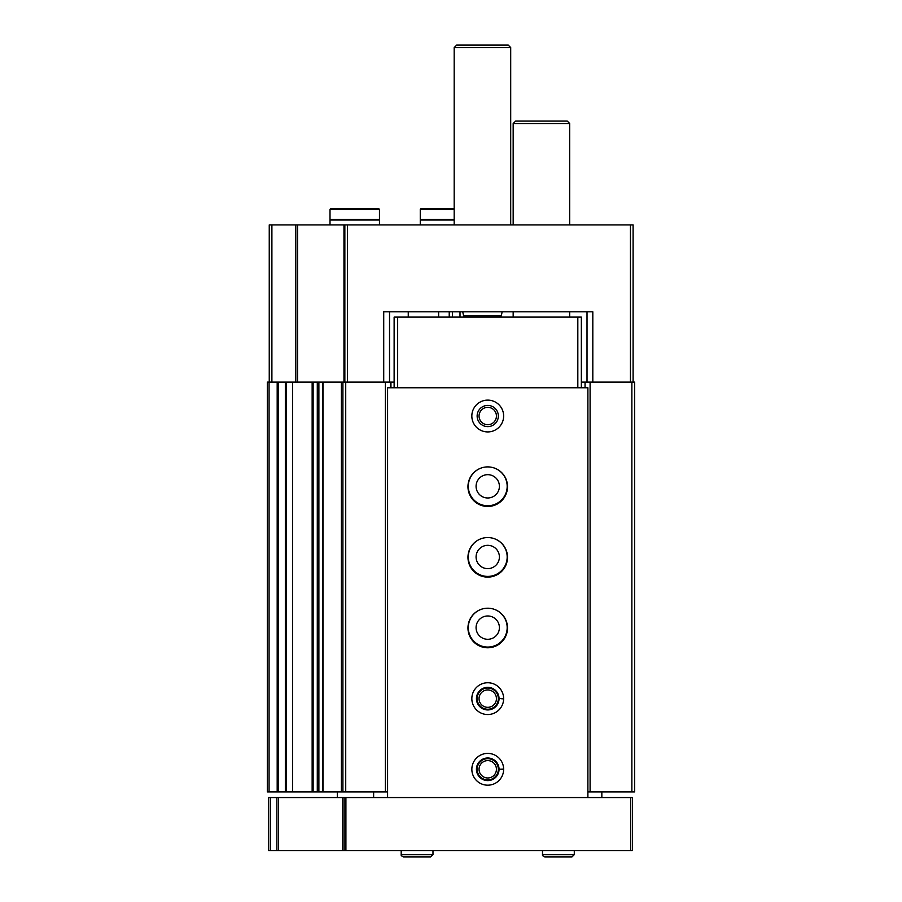 <?xml version="1.0" encoding="UTF-8"?>
<svg xmlns="http://www.w3.org/2000/svg" width="902" height="902" viewBox="0 0 902 902"><rect width="100%" height="100%" fill="white"/><g stroke="black" fill="none" stroke-linecap="round" stroke-linejoin="round"><path stroke-width="1.35" d="M585.06 387.77L585.06 382.11L581.35 382.11M487.711 466.898A19.427 19.427 0 0 0 468.307 486.336A19.427 19.427 0 0 0 487.734 505.751A19.427 19.427 0 0 0 507.172 486.325A19.427 19.427 0 0 0 487.768 466.898M487.711 537.547A19.427 19.427 0 0 0 468.307 556.996A19.427 19.427 0 0 0 487.734 576.412A19.427 19.427 0 0 0 507.172 556.974A19.427 19.427 0 0 0 487.768 537.547M487.711 608.207A19.427 19.427 0 0 0 468.307 627.645A19.427 19.427 0 0 0 487.734 647.061A19.427 19.427 0 0 0 507.172 627.634A19.427 19.427 0 0 0 487.768 608.207M592.817 382.11L592.817 311.81L383.722 311.81L383.722 382.11M269.247 382.11L269.247 224.914L633.103 224.914L633.103 382.11M452.432 311.81L452.432 317.109M394.129 382.11L317.29 382.11L317.391 791.9L318.88 791.9L318.88 382.11M344.846 224.914L344.846 382.11M286.351 791.9L267.308 791.9L267.308 382.11L292.552 382.11L292.552 791.9L286.351 791.9L286.351 382.11M313.129 791.9L292.552 791.9L292.552 382.11L317.29 382.11L317.29 791.9L313.129 791.9L313.129 382.11M342.907 382.11L342.907 791.9L322.555 791.9L322.645 382.11L322.555 791.9L318.88 791.9M342.907 791.9L345.725 791.9L345.725 382.11M345.725 791.9L385.38 791.9L385.38 382.11M385.38 791.9L387.589 791.9M390.419 387.77L390.419 382.11M390.949 387.77L390.949 382.11M449.23 311.81L449.23 317.109M585.06 382.11L634.692 382.11L634.692 791.9L631.874 791.9L631.874 382.11M587.89 791.9L590.1 791.9L590.1 382.11M590.1 791.9L631.874 791.9M389.529 311.81L389.529 382.11M587.01 311.81L587.01 382.11M487.734 639.293A11.658 11.658 0 0 1 477.643 621.805A11.658 11.658 0 0 1 497.836 621.805A11.658 11.658 0 0 1 487.734 639.293M487.734 568.632A11.658 11.658 0 0 1 477.643 551.156A11.658 11.658 0 0 1 497.836 551.156A11.658 11.658 0 0 1 487.734 568.632M487.734 497.983A11.658 11.658 0 0 1 477.643 480.495A11.658 11.658 0 0 1 497.836 480.495A11.658 11.658 0 0 1 487.734 497.983M454.18 224.914L454.18 47.569L510.701 47.569L510.701 224.914M454.18 47.569L456.649 45.1L508.232 45.1L510.701 47.569M454.18 209.365L420.264 209.365L420.975 208.666L454.18 208.666L434.392 208.666M454.18 219.49L420.264 219.49L420.264 209.365M454.18 220.02L420.264 220.02L420.264 224.914M365.333 208.666L344.136 208.666M379.46 209.365L378.761 208.666L330.718 208.666L330.008 209.365L330.008 219.49L379.46 219.49L379.46 209.365L330.008 209.365M379.46 224.914L379.46 220.02L330.008 220.02L330.008 224.914M276.891 797.548L632.403 797.548L632.403 850.541L268.537 850.541L268.537 797.548L276.891 797.548L276.891 850.541M344.136 797.548L344.136 850.541M337.303 797.548L337.303 791.9M601.848 791.9L601.848 797.548M373.631 791.9L373.631 797.548M587.89 797.548L587.89 387.77L387.589 387.77L387.589 797.548M487.734 431.923A15.898 15.898 0 0 1 473.967 408.076A15.898 15.898 0 0 1 501.512 408.076A15.898 15.898 0 0 1 487.734 431.923M487.734 506.462A19.788 19.788 0 0 1 470.607 476.786A19.788 19.788 0 0 1 504.872 476.786A19.788 19.788 0 0 1 487.734 506.462M487.734 577.111A19.788 19.788 0 0 1 470.607 547.446A19.788 19.788 0 0 1 504.872 547.446A19.788 19.788 0 0 1 487.734 577.111M487.734 647.771A19.788 19.788 0 0 1 470.607 618.096A19.788 19.788 0 0 1 504.872 618.096A19.788 19.788 0 0 1 487.734 647.771M503.632 698.441A15.898 15.898 0 0 0 479.74 684.9A15.898 15.898 0 0 0 479.74 712.377A15.898 15.898 0 0 0 503.632 698.836A15.898 15.898 0 0 1 479.74 712.377A15.898 15.898 0 0 1 479.74 684.9A15.898 15.898 0 0 1 503.632 698.441L499.043 698.599L503.632 698.441A15.898 15.898 0 0 1 503.632 698.836L501.647 698.768M503.632 769.09A15.898 15.898 0 0 0 479.74 755.56A15.898 15.898 0 0 0 479.74 783.026A15.898 15.898 0 0 0 503.632 769.485A15.898 15.898 0 0 1 479.74 783.026A15.898 15.898 0 0 1 479.74 755.56A15.898 15.898 0 0 1 503.632 769.09L499.043 769.259L503.632 769.09A15.898 15.898 0 0 1 503.632 769.485L501.647 769.417M394.129 387.77L394.129 317.109L581.35 317.109L581.35 387.77M577.821 317.109L577.821 387.77M397.658 317.109L397.658 387.77M487.734 779.892A10.598 10.598 0 0 1 478.556 763.994A10.598 10.598 0 0 1 496.923 763.994A10.598 10.598 0 0 1 487.734 779.892M487.734 777.975A8.682 8.682 0 0 1 480.214 764.952A8.682 8.682 0 0 1 495.266 764.952A8.682 8.682 0 0 1 487.734 777.975M487.734 709.231A10.598 10.598 0 0 1 478.556 693.334A10.598 10.598 0 0 1 496.923 693.334A10.598 10.598 0 0 1 487.734 709.231M487.734 707.326A8.682 8.682 0 0 1 480.214 694.292A8.682 8.682 0 0 1 495.266 694.292A8.682 8.682 0 0 1 487.734 707.326M487.734 426.623A10.598 10.598 0 0 1 478.556 410.726A10.598 10.598 0 0 1 496.923 410.726A10.598 10.598 0 0 1 487.734 426.623M487.734 424.707A8.682 8.682 0 0 1 480.214 411.684A8.682 8.682 0 0 1 495.266 411.684A8.682 8.682 0 0 1 487.734 424.707M513.17 224.914L513.17 123.529L569.692 123.529L569.692 224.914M513.17 123.529L515.651 121.048L567.223 121.048L569.692 123.529M499.043 769.259A11.309 11.309 0 0 0 482.074 759.507A11.309 11.309 0 0 0 482.074 779.08A11.309 11.309 0 0 0 499.043 769.327A11.309 11.309 0 0 1 482.074 779.08A11.309 11.309 0 0 1 482.074 759.507A11.309 11.309 0 0 1 499.043 769.259M499.043 698.599A11.309 11.309 0 0 0 482.074 688.857A11.309 11.309 0 0 0 482.074 708.42A11.309 11.309 0 0 0 499.043 698.678A11.309 11.309 0 0 1 482.074 708.42A11.309 11.309 0 0 1 482.074 688.857A11.309 11.309 0 0 1 499.043 698.599M574.292 854.6L574.292 850.541L574.292 854.6L571.992 856.9L574.292 854.6L542.497 854.6C542.091 855.276 542.857 856.043 544.797 856.9L571.992 856.9M432.983 854.6L432.983 850.541L432.983 854.6L430.682 856.9L432.983 854.6L401.187 854.6C400.804 855.31 401.57 856.077 403.487 856.9L430.682 856.9M630.453 224.914L630.453 382.11M347.495 224.914L347.495 382.11M460.009 311.81L460.009 317.109M271.897 224.914L271.897 382.11M295.788 224.914L295.788 382.11M297.559 224.914L297.559 382.11M343.966 224.914L343.966 382.11M269.067 791.9L269.067 382.11M277.185 791.9L277.185 382.11M278.177 791.9L278.177 382.11M285.336 791.9L285.336 382.11M312.148 791.9L312.148 382.11M322.984 791.9L322.984 382.11M341.407 791.9L341.407 382.11M438.631 311.81L438.631 317.109M408.256 311.81L408.256 317.109M462.726 311.81L463.549 315.711L501.332 315.711L502.155 311.81M630.633 797.548L630.633 850.541M270.307 797.548L270.307 850.541M278.549 797.548L278.549 850.541M342.613 797.548L342.613 850.541M345.906 797.548L345.906 850.541M463.549 315.711L465.285 317.109M501.332 315.711L499.595 317.109M569.692 317.109L569.692 311.81M513.17 317.109L513.17 311.81M542.497 850.541L542.497 854.6M401.187 850.541L401.187 854.6"/></g></svg>
